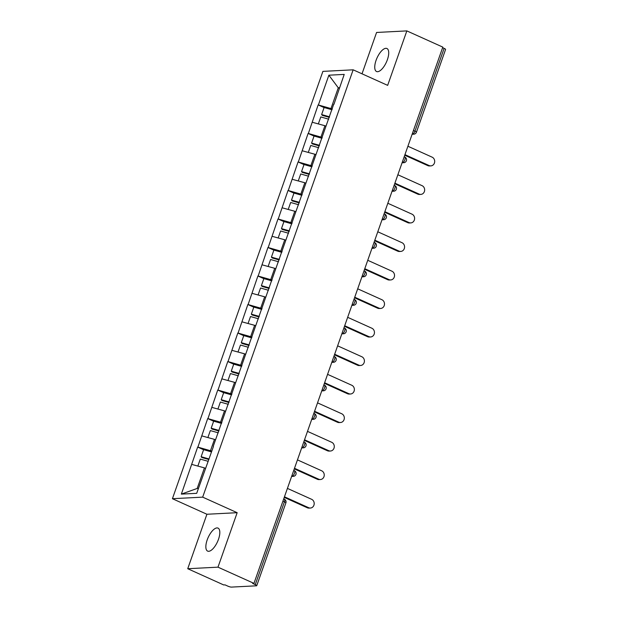<?xml version="1.0" encoding="UTF-8"?>
<svg xmlns="http://www.w3.org/2000/svg" width="618" height="618" viewBox="0 0 618 618"><rect width="100%" height="100%" fill="white"/><g stroke="black" fill="none" stroke-linecap="round" stroke-linejoin="round"><path stroke-width="0.93" d="M207.192 539.9A12.623 5.137 114.3 0 1 218.023 528.104A12.623 5.137 114.3 0 1 218.478 539.321A12.623 5.137 114.3 0 1 207.648 551.117A12.623 5.137 114.3 0 1 207.192 539.9M376.084 60.301A12.623 5.137 114.3 0 1 386.922 48.505A12.623 5.137 114.3 0 1 387.378 59.722A12.623 5.137 114.3 0 1 376.54 71.518A12.623 5.137 114.3 0 1 376.084 60.301M187.733 568.722L217.984 567.162L237.165 512.693L206.914 514.253L187.733 568.722L223.708 584.945L225.037 584.875L227.663 586.057A2.959 0.556 -160.6 0 0 231.449 587.1L256.408 585.81A2.959 0.556 -160.6 0 0 256.74 585.686A2.959 0.556 -160.6 0 0 255.273 584.636L252.638 583.446L253.967 583.377L442.812 47.115L406.837 30.9L376.578 32.46L362.017 73.812M206.914 514.253L172.414 498.703L322.897 71.379L353.156 69.819L202.673 497.142L172.414 498.703M205.485 468.367L204.434 467.888L197.188 488.452L181.352 494.114L196.694 493.326L213.457 446.459M181.352 494.114L197.66 447.061L203.592 449.742M211.827 451.101L197.66 447.061M197.922 447.053L207.702 418.548L213.635 421.229M221.862 422.588L207.702 418.548M207.965 418.54L217.737 390.035L223.677 392.716M231.904 394.075L217.737 390.035M218.007 390.028L227.779 361.522L233.72 364.203M241.947 365.562L227.779 361.522M228.042 361.515L237.822 333.017L243.755 335.69M251.989 337.049L237.822 333.017M238.084 333.002L247.864 304.504L253.797 307.177M262.032 308.536L247.864 304.504M248.127 304.489L257.907 275.991L263.84 278.664M272.067 280.024L257.907 275.991M258.169 275.976L267.942 247.478L273.882 250.151M282.109 251.511L267.942 247.478M268.212 247.463L277.984 218.965L283.925 221.638M292.152 222.998L277.984 218.965M278.247 218.95L288.027 190.452L293.959 193.125M302.194 194.485L288.027 190.452M288.289 190.437L298.069 161.939L304.002 164.612M312.237 165.972L298.069 161.939M298.332 161.924L308.112 133.426L314.044 136.099M322.272 137.459L308.112 133.426M308.374 133.411L318.146 104.913L324.087 107.586M332.314 108.946L318.146 104.913M318.417 104.898L328.876 75.195L344.218 74.407L333.952 104.303M213.272 446.258L333.759 104.102M215.528 439.854L214.477 439.375L210.545 450.53M214.477 439.375L201.847 435.899M225.57 411.341L224.512 410.862L220.587 422.017M224.512 410.862L211.889 407.386M235.605 382.828L234.554 382.349L230.63 393.504M234.554 382.349L221.932 378.873M245.647 354.315L244.597 353.836L240.672 364.991M244.597 353.836L231.974 350.36M255.69 325.802L254.639 325.323L250.707 336.478M254.639 325.323L242.009 321.847M265.732 297.289L264.682 296.81L260.75 307.965M264.682 296.81L252.051 293.334M275.775 268.776L274.716 268.297L270.792 279.452M274.716 268.297L262.094 264.828M285.81 240.263L284.759 239.784L280.835 250.939M284.759 239.784L272.136 236.315M295.852 211.75L294.801 211.271L290.877 222.426M294.801 211.271L282.179 207.802M305.895 183.237L304.844 182.758L300.912 193.913M304.844 182.758L292.214 179.29M315.937 154.724L314.879 154.245L310.954 165.4M314.879 154.245L302.256 150.777M325.98 126.211L324.921 125.732L320.997 136.887M324.921 125.732L312.299 122.264M413.45 130.491L414.964 131.171L444.118 48.374L442.612 47.694M444.118 48.374A2.959 0.556 19.4 0 1 445.586 49.425L416.432 132.221A2.959 0.556 19.4 0 0 414.964 131.171A2.959 1.205 114.3 0 1 412.67 133.975L412.283 133.805M339.336 88.281L338.278 87.81L331.039 108.374M339.521 87.748L338.278 87.81L328.876 75.195M217.984 567.162L253.967 583.377M237.165 512.693L202.673 497.142M353.156 69.819L387.656 85.369L406.837 30.9M197.188 488.452L198.432 488.39M204.434 467.888L191.804 464.412M430.87 165.887L429.549 165.956A4.535 4.056 -93 0 1 427.834 165.632L429.155 165.562A4.535 4.056 87 0 0 430.87 165.887A4.535 4.056 87 0 0 434.647 162.125A4.535 4.056 87 0 0 432.121 157.157L407.903 146.242M329.355 117.358L322.333 115.373L321.63 114.562L324.102 107.524L332.028 109.772M329.548 116.81L321.63 114.562M328.714 119.189L320.788 116.941L318.332 123.924M429.155 165.562L404.945 154.647M427.834 165.632L404.744 155.218M420.835 194.4L419.506 194.469A4.535 4.056 -93 0 1 417.791 194.145L419.12 194.075A4.535 4.056 87 0 0 420.835 194.4A4.535 4.056 87 0 0 424.605 190.638A4.535 4.056 87 0 0 422.079 185.67L397.868 174.755M319.313 145.871L312.299 143.886L311.588 143.075L314.068 136.037L321.986 138.285M319.506 145.323L311.588 143.075M318.672 147.702L310.754 145.454L308.289 152.437M419.12 194.075L394.902 183.16M417.791 194.145L394.701 183.731M410.792 222.913L409.471 222.982A4.535 4.056 -93 0 1 407.756 222.658L409.077 222.588A4.535 4.056 87 0 0 410.792 222.913A4.535 4.056 87 0 0 414.562 219.151A4.535 4.056 87 0 0 412.036 214.183L387.826 203.268M309.27 174.384L302.256 172.399L301.545 171.588L304.025 164.55L311.943 166.798M309.464 173.836L301.545 171.588M305.918 183.183L305.531 183.075M308.629 176.215L300.711 173.967L298.255 180.95M409.077 222.588L384.867 211.673M407.756 222.658L384.659 212.244M400.75 251.426L399.429 251.495A4.535 4.056 -93 0 1 397.714 251.171L399.035 251.101A4.535 4.056 87 0 0 400.75 251.426A4.535 4.056 87 0 0 404.527 247.663A4.535 4.056 87 0 0 401.994 242.696L377.783 231.781M299.228 202.897L292.214 200.912L291.503 200.101L293.983 193.063L301.901 195.311M299.421 202.349L291.503 200.101M295.875 211.696L295.489 211.588M298.587 204.728L290.669 202.48L288.212 209.463M399.035 251.101L374.825 240.186M397.714 251.171L374.624 240.757M390.707 279.939L389.386 280.008A4.535 4.056 -93 0 1 387.671 279.684L388.992 279.614A4.535 4.056 87 0 0 390.707 279.939A4.535 4.056 87 0 0 394.485 276.176A4.535 4.056 87 0 0 391.959 271.209L367.741 260.294M289.193 231.41L282.171 229.425L281.468 228.614L283.94 221.576L291.858 223.824M289.386 230.862L281.468 228.614M288.544 233.233L280.626 230.993L278.17 237.976M388.992 279.614L364.782 268.699M387.671 279.684L364.581 269.27M380.665 308.452L379.344 308.521A4.535 4.056 -93 0 1 377.629 308.197L378.95 308.127A4.535 4.056 87 0 0 380.665 308.452A4.535 4.056 87 0 0 384.442 304.689A4.535 4.056 87 0 0 381.916 299.722L357.698 288.807M279.151 259.923L272.136 257.938L271.426 257.127L273.898 250.089L281.823 252.337M279.344 259.375L271.426 257.127M278.509 261.746L270.584 259.506L268.127 266.489M378.95 308.127L354.74 297.212M377.629 308.197L354.539 297.783M370.63 336.964L369.301 337.034A4.535 4.056 -93 0 1 367.586 336.71L368.915 336.64A4.535 4.056 87 0 0 370.63 336.964A4.535 4.056 87 0 0 374.4 333.202A4.535 4.056 87 0 0 371.874 328.235L347.664 317.32M269.108 288.436L262.094 286.451L261.383 285.64L263.863 278.602L271.781 280.85M269.301 287.888L261.383 285.64M268.467 290.259L260.549 288.019L258.085 294.995M368.915 336.64L344.697 325.725M367.586 336.71L344.496 326.296M360.588 365.477L359.267 365.547A4.535 4.056 -93 0 1 357.552 365.223L358.873 365.153A4.535 4.056 87 0 0 360.588 365.477A4.535 4.056 87 0 0 364.357 361.715A4.535 4.056 87 0 0 361.831 356.748L337.621 345.833M259.066 316.949L252.051 314.964L251.341 314.153L253.82 307.115L261.738 309.363M259.259 316.401L251.341 314.153M255.713 325.748L255.327 325.64M258.424 318.772L250.506 316.532L248.05 323.508M358.873 365.153L334.662 354.238M357.552 365.223L334.454 354.809M350.545 393.99L349.224 394.06A4.535 4.056 -93 0 1 347.509 393.736L348.83 393.666A4.535 4.056 87 0 0 350.545 393.99A4.535 4.056 87 0 0 354.323 390.228A4.535 4.056 87 0 0 351.789 385.261L327.579 374.346M249.023 345.462L242.009 343.477L241.298 342.666L243.778 335.628L251.696 337.876M249.216 344.914L241.298 342.666M245.67 354.261L245.284 354.153M248.382 347.285L240.464 345.045L238.007 352.021M348.83 393.666L324.62 382.751M347.509 393.736L324.419 383.322M340.503 422.503L339.182 422.573A4.535 4.056 -93 0 1 337.467 422.248L338.788 422.179A4.535 4.056 87 0 0 340.503 422.503A4.535 4.056 87 0 0 344.28 418.741A4.535 4.056 87 0 0 341.754 413.774L317.536 402.859M238.988 373.975L231.966 371.99L231.263 371.179L233.735 364.141L241.653 366.389M239.181 373.426L231.263 371.179M238.339 375.798L230.421 373.558L227.965 380.534M338.788 422.179L314.577 411.264M337.467 422.248L314.377 411.835M330.46 451.016L329.139 451.086A4.535 4.056 -93 0 1 327.424 450.761L328.745 450.692A4.535 4.056 87 0 0 330.46 451.016A4.535 4.056 87 0 0 334.238 447.254A4.535 4.056 87 0 0 331.711 442.287L307.494 431.372M228.946 402.488L221.932 400.503L221.221 399.691L223.693 392.654L231.619 394.902M229.139 401.939L221.221 399.691M228.305 404.311L220.379 402.071L217.922 409.046M328.745 450.692L304.535 439.777M327.424 450.761L304.334 440.348M320.425 479.529L319.097 479.599A4.535 4.056 -93 0 1 317.382 479.274L318.71 479.205A4.535 4.056 87 0 0 320.425 479.529A4.535 4.056 87 0 0 324.195 475.767A4.535 4.056 87 0 0 321.669 470.792L297.459 459.885M218.903 431.001L211.889 429.016L211.178 428.204L213.658 421.167L221.576 423.415M219.096 430.452L211.178 428.204M218.262 432.824L210.344 430.584L207.88 437.559M318.71 479.205L294.492 468.29M317.382 479.274L294.292 468.861M310.383 508.042L309.062 508.112A4.535 4.056 -93 0 1 307.347 507.787L308.668 507.718A4.535 4.056 87 0 0 310.383 508.042A4.535 4.056 87 0 0 314.153 504.28A4.535 4.056 87 0 0 311.626 499.305L287.416 488.398M208.861 459.514L201.847 457.529L201.136 456.717L203.616 449.68L211.534 451.928M209.054 458.965L201.136 456.717M205.508 468.313L205.122 468.205M208.22 461.337L200.302 459.097L197.845 466.072M308.668 507.718L284.458 496.802M307.347 507.787L284.249 497.374M255.273 584.636L284.427 501.831L282.92 501.159M285.895 502.89A2.959 0.556 -160.6 0 0 284.427 501.831A2.959 1.205 -65.7 0 0 284.319 499.205A2.959 2.959 0 0 1 285.895 502.89L256.74 585.686M412.214 134.006L412.67 133.975A2.959 2.642 -93 0 0 413.79 134.191A2.959 2.959 0 0 0 416.432 132.221M402.171 162.519L402.627 162.488A2.959 1.205 114.3 0 0 404.921 159.683A2.959 1.205 -65.7 0 0 404.813 157.049A2.959 2.959 0 0 1 403.747 162.704A2.959 2.642 -93 0 1 402.627 162.488L402.241 162.318M392.136 191.024L392.592 191.001L392.206 190.831M382.094 219.537L382.55 219.514L382.163 219.344M372.051 248.05L372.507 248.027L372.121 247.857M362.009 276.563L362.465 276.54L362.078 276.37M351.966 305.076L352.43 305.053L352.036 304.883M341.932 333.589L342.387 333.565L342.001 333.396M331.889 362.102L332.345 362.078L331.959 361.909M321.847 390.615L322.302 390.591L321.916 390.421M311.804 419.128L312.26 419.104L311.874 418.934M301.762 447.641L302.225 447.617L301.831 447.447M291.727 476.154L292.183 476.13L291.796 475.96M394.879 188.196A2.959 1.205 -65.7 0 0 394.771 185.562A2.959 2.959 0 0 1 393.705 191.217A2.959 2.642 -93 0 1 392.592 191.001A2.959 1.205 114.3 0 0 394.879 188.196M384.836 216.709A2.959 1.205 -65.7 0 0 384.728 214.075A2.959 2.959 0 0 1 383.67 219.73A2.959 2.642 -93 0 1 382.55 219.514A2.959 1.205 114.3 0 0 384.836 216.709M374.794 245.222A2.959 1.205 -65.7 0 0 374.686 242.588A2.959 2.959 0 0 1 373.627 248.243A2.959 2.642 -93 0 1 372.507 248.027A2.959 1.205 114.3 0 0 374.794 245.222M364.759 273.735A2.959 1.205 -65.7 0 0 364.651 271.101A2.959 2.959 0 0 1 363.585 276.756A2.959 2.642 -93 0 1 362.465 276.54A2.959 1.205 114.3 0 0 364.759 273.735M354.717 302.248A2.959 1.205 -65.7 0 0 354.608 299.614A2.959 2.959 0 0 1 353.542 305.269A2.959 2.642 -93 0 1 352.43 305.053A2.959 1.205 114.3 0 0 354.717 302.248M344.674 330.761A2.959 1.205 -65.7 0 0 344.566 328.127A2.959 2.959 0 0 1 343.5 333.782A2.959 2.642 -93 0 1 342.387 333.565A2.959 1.205 114.3 0 0 344.674 330.761M334.632 359.274A2.959 1.205 -65.7 0 0 334.523 356.64A2.959 2.959 0 0 1 333.465 362.295A2.959 2.642 -93 0 1 332.345 362.078A2.959 1.205 114.3 0 0 334.632 359.274M324.589 387.787A2.959 1.205 -65.7 0 0 324.481 385.153A2.959 2.959 0 0 1 323.423 390.808A2.959 2.642 -93 0 1 322.302 390.591A2.959 1.205 114.3 0 0 324.589 387.787M314.554 416.3A2.959 1.205 -65.7 0 0 314.446 413.666A2.959 2.959 0 0 1 313.38 419.321A2.959 2.642 -93 0 1 312.26 419.104A2.959 1.205 114.3 0 0 314.554 416.3M304.512 444.813A2.959 1.205 -65.7 0 0 304.404 442.179A2.959 2.959 0 0 1 303.338 447.834A2.959 2.642 -93 0 1 302.225 447.617A2.959 1.205 114.3 0 0 304.512 444.813M294.469 473.318A2.959 1.205 -65.7 0 0 294.361 470.692A2.959 2.959 0 0 1 293.295 476.347A2.959 2.642 -93 0 1 292.183 476.13A2.959 1.205 114.3 0 0 294.469 473.318M413.79 134.191L412.121 134.276M404.195 156.771L404.813 157.049M403.747 162.704L402.079 162.789M394.153 185.284L394.771 185.562M393.705 191.217L392.036 191.302M384.118 213.797L384.728 214.075M383.67 219.73L381.994 219.815M374.075 242.31L374.686 242.588M373.627 248.243L371.951 248.328M364.033 270.823L364.651 271.101M363.585 276.756L361.916 276.841M353.99 299.336L354.608 299.614M353.542 305.269L351.874 305.354M343.948 327.849L344.566 328.127M343.5 333.782L341.831 333.867M333.913 356.362L334.523 356.64M333.465 362.295L331.789 362.38M323.871 384.875L324.481 385.153M323.423 390.808L321.746 390.893M313.828 413.388L314.446 413.666M313.38 419.321L311.711 419.406M303.786 441.901L304.404 442.179M303.338 447.834L301.669 447.919M293.743 470.414L294.361 470.692M293.295 476.347L291.626 476.432M283.708 498.927L284.319 499.205"/></g></svg>
